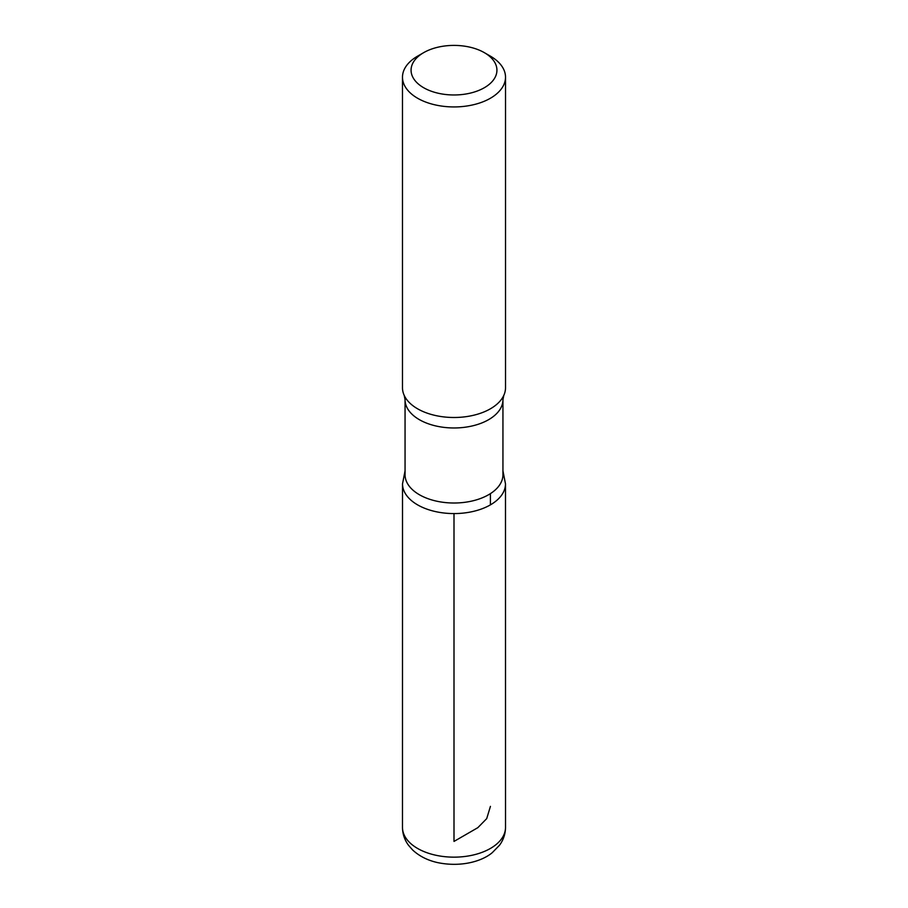 <?xml version="1.0" encoding="UTF-8"?>
<svg xmlns="http://www.w3.org/2000/svg" width="908" height="908" viewBox="0 0 908 908"><rect width="100%" height="100%" fill="white"/><g stroke="black" fill="none" stroke-linecap="round" stroke-linejoin="round"><path stroke-width="1.36" d="M490.434 56.171L484.361 52.664A42.937 24.788 180 0 1 484.361 87.713A42.937 24.788 180 0 1 423.639 87.713A42.937 24.788 180 0 1 423.639 52.664A42.937 24.788 180 0 1 484.361 52.664L490.434 56.171A51.518 29.748 180 0 1 505.518 77.203A51.518 29.748 180 0 1 454 106.94A51.518 29.748 180 0 1 402.482 77.203A51.518 29.748 180 0 1 417.566 56.171L423.639 52.664M502.941 474.748A48.941 28.261 180 0 1 454 503.009A48.941 28.261 180 0 1 405.059 474.748L405.059 399.713A48.941 28.261 180 0 0 454 427.974A48.941 28.261 180 0 0 502.941 399.713L502.941 474.748M502.941 470.855L505.484 483.851A51.484 29.726 180 0 1 453.989 513.576A51.484 29.726 180 0 1 402.516 483.839A51.484 29.726 0 0 0 454 513.576A51.484 29.726 0 0 0 505.484 483.851L505.518 827.404A51.518 29.748 180 0 1 454 857.152A51.518 29.748 180 0 1 402.482 827.404C402.573 833.987 404.582 839.945 408.509 845.28L412.663 850.013C419.348 856.187 427.657 860.387 437.599 862.6C460.912 867.469 482.012 861.363 492.272 852.657L499.525 845.223C503.429 839.9 505.427 833.964 505.518 827.404M505.518 77.203L505.518 387.761A51.518 29.748 180 0 1 503.792 395.389A51.518 29.748 180 0 1 454 417.498A51.518 29.748 180 0 1 404.208 395.389A51.518 29.748 180 0 1 402.482 387.761L402.482 77.203M454 513.576L454 841.421L457.643 839.321M458.302 838.947L477.835 827.665L486.711 818.619L490.434 806.372M490.411 504.871L490.411 493.634M405.059 470.855L402.516 483.851L402.482 827.404M503.792 395.389L502.941 399.713M404.208 395.389L405.059 399.713"/></g></svg>
